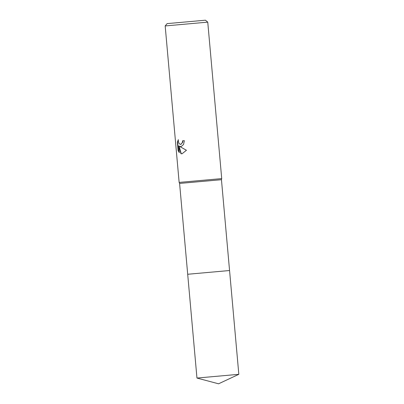 <?xml version="1.0" encoding="UTF-8"?>
<svg xmlns="http://www.w3.org/2000/svg" width="404" height="404" viewBox="0 0 404 404"><rect width="100%" height="100%" fill="white"/><g stroke="black" fill="none" stroke-linecap="round" stroke-linejoin="round"><path stroke-width="0.61" d="M229.558 270.523L187.693 274.266L229.558 270.529L221.453 179.699L179.593 183.436L179.139 182.406L165.175 25.937L207.752 22.139L205.434 20.2L167.115 23.619L205.434 20.2M221.453 179.699L221.715 178.603L179.139 182.406M181.204 146.556L179.522 146.359L186.451 150.273L181.987 153.788L180.967 153.722L178.719 145.894L179.326 152.702L178.108 150.561L177.361 142.163L178.341 139.638L178.295 141.173L179.033 143.536L180.532 144.42L181.002 144.299L182.446 142.37L182.578 140.804L184.35 140.658L183.562 144.481L181.204 146.556M182.845 140.784L182.714 142.344L180.684 144.4M180.921 146.617L179.522 146.359M178.719 145.894L178.992 145.869L181.239 153.697L180.967 153.722M181.239 153.697L182.118 153.773M178.285 140.143L177.639 142.137L178.391 150.535L178.108 150.561M178.391 150.535L179.29 152.293M177.639 142.137L177.361 142.163M196.96 378.053L218.569 383.8L238.82 374.316L196.96 378.053L187.693 274.266M187.698 274.266L179.593 183.436M167.115 23.619L165.175 25.937M180.553 144.42L180.82 144.395M221.715 178.603L207.752 22.139M238.825 374.311L229.563 270.529"/></g></svg>
